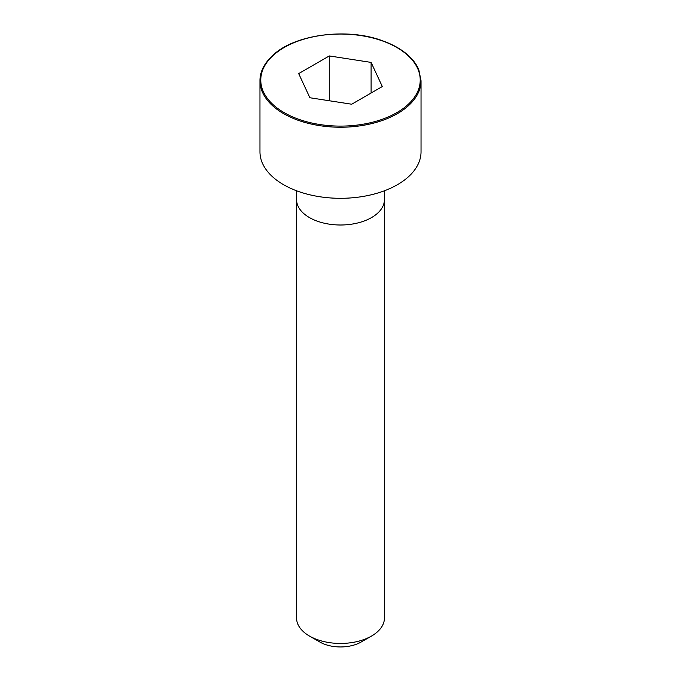 <?xml version="1.0" encoding="UTF-8"?>
<svg xmlns="http://www.w3.org/2000/svg" width="681" height="681" viewBox="0 0 681 681"><rect width="100%" height="100%" fill="white"/><g stroke="black" fill="none" stroke-linecap="round" stroke-linejoin="round"><path stroke-width="1.02" d="M259.963 80.741L259.963 151.812A80.537 46.495 0 0 0 309.685 194.766A80.537 46.495 0 0 0 397.449 184.687A80.537 46.495 0 0 0 421.037 151.812L421.037 80.741L418.841 69.862C416.602 64.303 412.592 59.06 406.804 54.114C400.522 48.828 392.605 44.435 383.045 40.954C348.034 27.495 295.954 34.195 273.873 54.386C264.534 62.686 259.895 71.471 259.963 80.741A80.537 46.495 0 0 0 309.685 123.695A80.537 46.495 0 0 0 397.449 113.616A80.537 46.495 0 0 0 421.037 80.741M371.562 636.02L371.562 636.02A43.925 25.359 0 0 0 384.425 618.084L384.425 199.635A43.925 25.359 0 0 0 384.425 199.627A43.925 25.359 0 0 1 371.562 217.571A43.925 25.359 0 0 1 323.688 223.07A43.925 25.359 0 0 1 296.575 199.635A43.925 25.359 0 0 0 296.575 199.635L296.575 618.084A43.925 25.359 0 0 0 309.438 636.02A43.925 25.359 0 0 0 371.562 636.02L361.211 641.996L371.562 636.02M309.438 636.02L319.789 641.996A29.283 16.906 0 0 0 361.211 641.996M309.898 97.749L351.702 104.219L382.313 86.547L371.102 62.405L329.298 55.936L298.687 73.608L309.898 97.749M371.102 62.405L371.102 93.016M329.298 55.936L329.298 100.754M396.87 112.62A79.72 46.027 0 0 0 361.134 35.616A79.72 46.027 0 0 0 263.496 91.995A79.72 46.027 0 0 0 396.87 112.62M296.575 190.782L296.575 199.627M384.425 190.782L384.425 199.627"/></g></svg>
